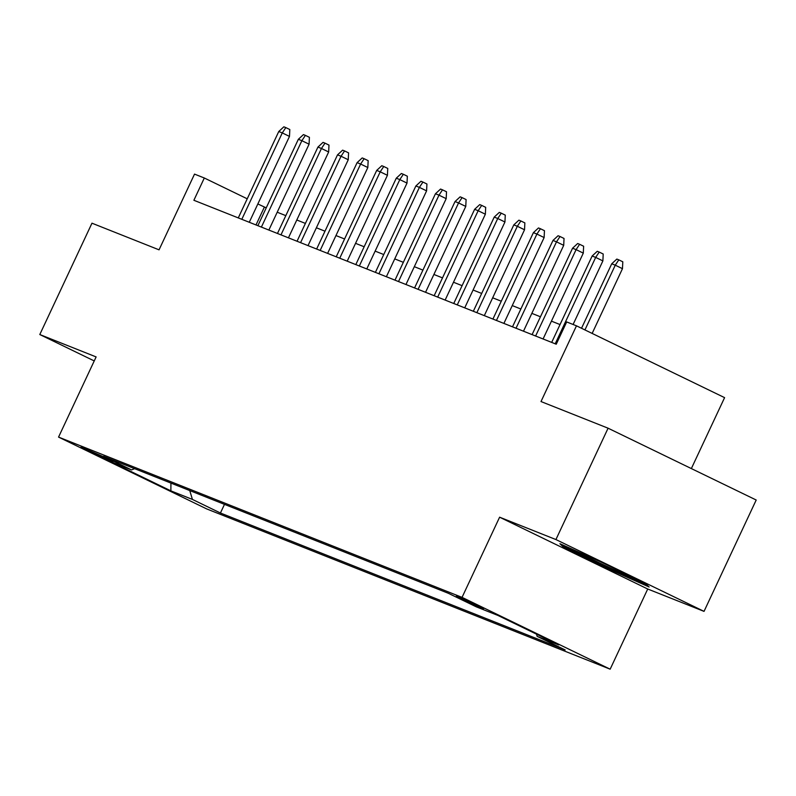 <?xml version="1.0" encoding="UTF-8"?>
<svg xmlns="http://www.w3.org/2000/svg" width="796" height="796" viewBox="0 0 796 796"><rect width="100%" height="100%" fill="white"/><g stroke="black" fill="none" stroke-linecap="round" stroke-linejoin="round"><path stroke-width="1.19" d="M456.387 595.995L465.889 601.139L483.461 608.88L456.387 595.995M691.356 468.575L724.589 397.642L576.473 325.823L566.682 321.932L556.245 344.21L193.886 200.274L204.313 177.996L194.523 174.105L159.051 249.835L91.968 223.188L39.8 334.539L94.227 360.936M704.032 611.378L756.2 500.017L608.084 428.198L555.926 539.559L499.609 517.191L462.048 597.368L610.164 669.187L647.725 589.01L704.032 611.378L555.926 539.559M462.048 597.368L58.556 437.094L206.671 508.913L610.164 669.187M107.301 459.541L113.012 461.71L102.405 456.267L81.073 447.053L107.301 459.541L107.639 458.804M189.766 490.575L192.413 499.42L220.432 513.012L565.17 649.944L537.151 636.362L558.692 644.919L497.848 615.408L476.306 606.851L448.287 593.269L103.55 456.327L131.569 469.919L134.604 468.665M192.413 499.42L170.871 490.863L110.027 461.362L131.569 469.919M576.473 325.823L541.001 401.552L608.084 428.198M58.556 437.094L96.117 356.916L39.8 334.539M266.232 207.856L257.844 203.955M247.238 198.811L204.313 177.996M560.036 324.559L551.429 321.146M540.444 316.778L531.847 313.365M520.863 308.997L512.256 305.584M501.271 301.216L492.664 297.803M481.689 293.445L473.083 290.023M462.098 285.665L453.491 282.242M442.516 277.884L433.91 274.461M422.925 270.103L414.318 266.68M403.343 262.322L394.736 258.899M383.752 254.541L375.145 251.118M364.16 246.76L355.553 243.337M344.578 238.979L335.972 235.556M324.987 231.198L316.38 227.775M305.405 223.417L296.799 219.994M285.814 215.636L277.207 212.214M256.004 224.95L264.362 207.119M224.482 504.365L220.432 513.012M537.151 636.362L536.484 634.143M170.931 483.092L170.871 490.863M499.609 517.191L647.725 589.01M601.119 562.046L559.916 543.718L563.309 547.031L607.915 568.662L649.118 586.98L645.725 583.677L601.119 562.046M608.353 567.717L607.915 568.662M563.946 545.678L563.309 547.031M249.267 222.273L289.485 136.415L282.281 132.912L241.815 219.308M278.759 131.519L283.854 126.813L285.814 127.589L282.281 132.912L278.759 131.519L238.283 217.905M285.814 127.589L289.814 129.529L289.485 136.415M575.996 550.872A31.989 0.905 -154.9 0 0 580.901 553.777A31.989 0.905 -154.9 0 0 613.885 569.598A31.989 0.905 -154.9 0 0 633.885 577.976A31.989 0.905 -154.9 0 0 633.825 577.906M646.979 584.891L608.234 567.667L565.011 546.703L563.648 545.389M268.859 230.054L309.077 144.195L301.873 140.693L261.396 227.089M298.341 139.3L303.445 134.594L305.395 135.37L301.873 140.693L298.341 139.3L257.874 225.686M305.395 135.37L309.405 137.31L309.077 144.195M288.441 237.835L328.658 151.976L321.455 148.474L280.988 234.87M317.932 147.081L323.027 142.375L324.987 143.151L321.455 148.474L317.932 147.081L277.466 233.467M324.987 143.151L328.987 145.091L328.658 151.976M308.032 245.616L348.25 159.747L341.046 156.255L300.58 242.651M337.514 154.862L342.618 150.155L344.578 150.932L341.046 156.255L337.514 154.862L297.047 241.248M344.578 150.932L348.578 152.872L348.25 159.747M327.614 253.387L367.832 167.528L360.628 164.036L320.161 250.432M357.105 162.633L362.2 157.936L364.16 158.712L360.628 164.036L357.105 162.633L316.639 249.029M364.16 158.712L368.16 160.653L367.832 167.528M347.205 261.168L387.423 175.309L380.219 171.817L339.753 258.212M376.697 170.414L381.791 165.717L383.752 166.493L380.219 171.817L376.697 170.414L336.22 256.81M383.752 166.493L387.751 168.434L387.423 175.309M366.787 268.949L407.015 183.09L399.801 179.597L359.334 265.993M396.279 178.195L401.373 173.498L403.333 174.274L399.801 179.597L396.279 178.195L355.812 264.59M403.333 174.274L407.343 176.214L407.015 183.09M386.378 276.729L426.596 190.871L419.392 187.378L378.926 273.774M415.87 185.975L420.965 181.279L422.925 182.055L419.392 187.378L415.87 185.975L375.394 272.371M422.925 182.055L426.925 183.995L426.596 190.871M405.97 284.51L446.188 198.652L438.984 195.159L398.507 281.555M435.452 193.756L440.556 189.06L442.506 189.836L438.984 195.159L435.452 193.756L394.985 280.152M442.506 189.836L446.516 191.776L446.188 198.652M425.552 292.291L465.769 206.433L458.566 202.94L418.099 289.336M455.043 201.537L460.138 196.841L462.098 197.617L458.566 202.94L455.043 201.537L414.577 287.933M462.098 197.617L466.098 199.557L465.769 206.433M445.143 300.072L485.361 214.214L478.157 210.721L437.681 297.117M474.625 209.318L479.729 204.612L481.689 205.398L478.157 210.721L474.625 209.318L434.158 295.714M481.689 205.398L485.689 207.338L485.361 214.214M464.725 307.853L504.943 221.994L497.739 218.502L457.272 304.888M494.216 217.099L499.311 212.393L501.271 213.179L497.739 218.502L494.216 217.099L453.75 303.495M501.271 213.179L505.271 215.119L504.943 221.994M484.316 315.634L524.534 229.775L517.33 226.283L476.864 312.669M513.808 224.88L518.902 220.174L520.863 220.96L517.33 226.283L513.808 224.88L473.331 311.276M520.863 220.96L524.862 222.9L524.534 229.775M503.898 323.415L544.126 237.556L536.912 234.064L496.445 320.45M533.39 232.661L538.484 227.954L540.444 228.741L536.912 234.064L533.39 232.661L492.923 319.057M540.444 228.741L544.454 230.681L544.126 237.556M523.489 331.196L563.707 245.337L556.503 241.845L516.037 328.231M552.981 240.442L558.076 235.735L560.036 236.511L556.503 241.845L552.981 240.442L512.505 326.838M560.036 236.511L564.036 238.462L563.707 245.337M543.081 338.977L583.299 253.118L576.095 249.626L535.618 336.012M572.563 248.223L577.667 243.516L579.617 244.292L576.095 249.626L572.563 248.223L532.096 334.609M579.617 244.292L583.627 246.233L583.299 253.118M573.1 324.479L602.88 260.899L595.677 257.406L555.21 343.792M592.154 256.004L597.249 251.297L599.209 252.073L595.677 257.406L592.154 256.004L551.688 342.389M599.209 252.073L603.209 254.014L602.88 260.899M592.144 333.425L622.472 268.68L615.268 265.187L584.941 329.932M611.736 263.784L616.84 259.078L618.8 259.854L615.268 265.187L611.736 263.784L581.528 328.28M618.8 259.854L622.8 261.794L622.472 268.68"/></g></svg>
